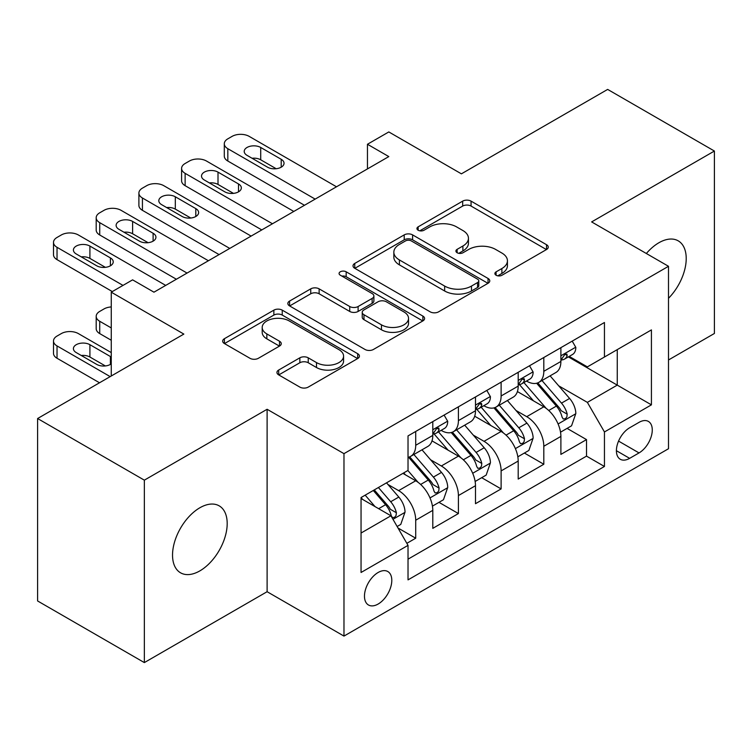 <?xml version="1.0" encoding="UTF-8"?>
<svg xmlns="http://www.w3.org/2000/svg" width="752" height="752" viewBox="0 0 752 752"><rect width="100%" height="100%" fill="white"/><g stroke="black" fill="none" stroke-linecap="round" stroke-linejoin="round"><path stroke-width="1.13" d="M496.104 275.241A4.145 2.397 0 0 0 501.979 275.241L546.507 249.532A5.931 3.422 0 0 0 548.246 247.107A5.931 3.422 0 0 0 546.507 244.691L471.062 201.132A5.931 3.422 0 0 0 462.687 201.132L418.15 226.841A4.145 2.397 0 0 0 416.937 228.533A4.145 2.397 0 0 0 418.15 230.234A4.145 2.397 0 0 0 424.015 230.234L429.777 226.907A18.969 10.951 0 0 1 456.605 226.907L462.894 230.535A18.969 10.951 0 0 1 468.449 238.281A18.969 10.951 0 0 1 462.894 246.017L457.131 249.344A4.145 2.397 0 0 0 455.909 251.046A4.145 2.397 0 0 0 457.131 252.738A4.145 2.397 0 0 0 462.997 252.738L468.759 249.41A18.969 10.951 0 0 1 495.587 249.41L501.875 253.039A18.969 10.951 0 0 1 507.431 260.784A18.969 10.951 0 0 1 501.875 268.53L496.104 271.848A4.145 2.397 0 0 0 494.891 273.549A4.145 2.397 0 0 0 496.104 275.241L496.104 271.848M199.863 570.881A38.643 22.316 120 0 0 225.111 536.825A38.643 22.316 120 0 0 219.189 505.852A38.643 22.316 120 0 0 199.863 507.769A38.643 22.316 120 0 0 174.614 541.825A38.643 22.316 120 0 0 180.536 572.798A38.643 22.316 120 0 0 199.863 570.881M668.5 298.3A38.643 22.316 120 0 0 678.21 240.837A38.643 22.316 120 0 0 658.893 242.755A38.643 22.316 120 0 0 646.353 253.509M378.134 604.044A19.326 11.158 120 0 0 390.758 587.011A19.326 11.158 120 0 0 387.797 571.529A19.326 11.158 120 0 0 378.134 572.488A19.326 11.158 120 0 0 365.51 589.512A19.326 11.158 120 0 0 368.471 604.993A19.326 11.158 120 0 0 378.134 604.044M278.682 370.04A5.931 3.422 0 0 0 276.943 372.456A5.931 3.422 0 0 0 278.682 374.881L299.851 387.101A5.931 3.422 0 0 0 308.235 387.101L357.689 358.544A5.931 3.422 0 0 0 359.428 356.119A5.931 3.422 0 0 0 357.689 353.703L282.244 310.144A5.931 3.422 0 0 0 273.86 310.144L224.406 338.701A5.931 3.422 0 0 0 222.667 341.117A5.931 3.422 0 0 0 224.406 343.542L249.974 358.3A5.931 3.422 0 0 0 258.359 358.3L279.518 346.08A5.931 3.422 0 0 0 281.257 343.664A5.931 3.422 0 0 0 279.518 341.239L266.847 333.926A15.858 9.156 0 0 1 262.194 327.449A15.858 9.156 0 0 1 271.989 318.989A15.858 9.156 0 0 1 289.266 320.972L338.936 349.652A15.858 9.156 0 0 1 343.579 356.119A15.858 9.156 0 0 1 333.794 364.579A15.858 9.156 0 0 1 316.507 362.596L308.235 357.82A5.931 3.422 0 0 0 299.851 357.82L278.682 370.04L278.682 374.881M668.5 359.973L714.4 333.474L714.4 151.039L607.654 89.413L461.399 173.844L388.812 131.938L367.455 144.262L388.812 156.585L153.963 292.18L132.606 279.857L111.258 292.18L111.258 376M144.346 480.161L144.346 662.587L267.11 591.711L267.11 409.276L144.346 480.161L37.6 418.526L183.845 334.085L111.258 292.18M267.11 409.276L343.974 453.653L668.5 266.293L668.5 448.728L343.974 636.089L343.974 453.653M714.4 151.039L591.636 221.915L668.5 266.293M430.2 311.845A5.931 3.422 0 0 0 438.585 311.845L488.039 283.288A5.931 3.422 0 0 0 489.778 280.863A5.931 3.422 0 0 0 488.039 278.447L412.594 234.887A5.931 3.422 0 0 0 404.209 234.887L354.756 263.444A5.931 3.422 0 0 0 353.017 265.86A5.931 3.422 0 0 0 354.756 268.285L430.2 311.845M341.953 276.134A4.145 2.397 0 0 1 346.164 276.727L346.164 271.792L422.868 316.075A5.931 3.422 0 0 1 424.598 318.491A5.931 3.422 0 0 1 422.868 320.916L373.406 349.473A5.931 3.422 0 0 1 365.021 349.473L289.576 305.914L289.576 301.073A5.931 3.422 0 0 0 287.847 303.488A5.931 3.422 0 0 0 289.576 305.914M289.576 301.073L310.745 288.853A5.931 3.422 0 0 1 319.13 288.853L349.727 306.515A5.931 3.422 0 0 0 358.112 306.515L372.146 298.412A5.931 3.422 0 0 0 373.885 295.987A5.931 3.422 0 0 0 372.146 293.571L340.299 275.176A4.145 2.397 0 0 1 339.077 273.484A4.145 2.397 0 0 1 341.643 271.275A4.145 2.397 0 0 1 346.164 271.792M144.346 662.587L37.6 600.961L37.6 418.526M406.851 543.329L415.715 538.216L397.987 527.989M387.91 484.448L398.635 490.633A24.158 13.95 60 0 1 415.715 520.215L432.795 510.354L432.795 528.355L458.41 513.56L438.98 502.345M430.614 459.792L441.33 465.986A24.158 13.95 60 0 1 458.41 495.568L475.49 485.707L475.49 503.699L501.114 488.913L481.684 477.689M473.309 435.145L484.034 441.33A24.158 13.95 60 0 1 501.114 470.912L518.194 461.051L518.194 479.052L543.809 464.257L543.809 446.265A24.158 13.95 -120 0 0 526.729 416.674L516.013 410.489M524.379 453.042L543.809 464.257M432.795 510.354A24.158 13.95 -120 0 0 415.715 480.772L402.903 473.375M475.49 485.707A24.158 13.95 -120 0 0 458.41 456.126L432.005 440.879M518.194 461.051A24.158 13.95 -120 0 0 501.114 431.469L474.709 416.223M639.031 422.351L629.64 427.775A18.715 10.81 120 0 0 617.411 444.272A18.715 10.81 120 0 0 620.278 459.265A18.715 10.81 120 0 0 629.64 458.344L639.031 452.92A18.715 10.81 120 0 0 651.26 436.423A18.715 10.81 120 0 0 648.393 421.421A18.715 10.81 120 0 0 639.031 422.351M361.054 533.036L390.946 515.778L408.026 545.369L408.026 579.877L604.448 466.475L604.448 431.958L587.368 402.376L558.708 385.832M408.026 545.369L361.054 572.479L361.054 497.542L408.026 470.423L408.026 435.906L604.448 322.505L604.448 357.021L651.42 329.902L651.42 404.849L604.448 431.958M441.104 430.351L441.33 430.482A24.158 13.95 60 0 0 453.409 431.676L470.489 421.816A24.158 13.95 -120 0 0 475.49 410.761L475.49 396.953M483.809 405.704L484.034 405.826A24.158 13.95 60 0 0 496.113 407.029L513.193 397.169A24.158 13.95 -120 0 0 518.194 386.105L518.194 372.296M408.026 559.168L586.513 456.126L586.513 439.6L560.889 454.396L560.889 436.404A24.158 13.95 -120 0 0 543.809 406.813L517.404 391.566M526.513 381.048L526.729 381.179A24.158 13.95 -120 0 0 538.808 382.373A24.158 13.95 -120 0 0 543.809 371.319L543.809 357.51M538.808 382.373L555.888 372.513A24.158 13.95 -120 0 0 560.889 361.458L560.889 347.65M415.715 431.469L415.715 445.278A24.158 13.95 60 0 1 410.705 456.332A24.158 13.95 60 0 1 408.026 457.31M410.705 456.332L427.785 446.472A24.158 13.95 -120 0 0 432.795 435.417L432.795 421.609M458.41 406.813L458.41 420.622A24.158 13.95 60 0 1 453.409 431.676M501.114 382.166L501.114 395.966A24.158 13.95 60 0 1 496.113 407.029M501.114 470.912L501.114 488.913M458.41 495.568L458.41 513.56M415.715 520.215L415.715 538.216M390.946 515.778L361.054 498.529M587.368 402.376L617.26 385.118L617.26 349.624L651.42 329.902M568.352 356.89L651.42 404.849M569.208 356.392L587.368 366.882L604.448 357.021M267.11 591.711L343.974 636.089M367.455 144.262L367.455 168.918M567.083 428.386L586.513 439.6M586.513 456.126L604.448 466.475M497.768 275.824L501.875 273.455A18.969 10.951 0 0 0 507.431 265.71L507.431 260.784M468.449 238.281L468.449 243.206A18.969 10.951 0 0 1 462.894 250.952L458.786 253.321M546.431 249.579L471.062 206.067A5.931 3.422 0 0 0 462.687 206.067L419.804 230.817M487.963 283.335L412.594 239.822A5.931 3.422 0 0 0 404.209 239.822L354.831 268.332M477.558 282.564A4.145 2.397 0 0 0 478.78 280.863A4.145 2.397 0 0 0 477.558 279.171L411.335 240.941A4.145 2.397 0 0 0 405.469 240.941L399.397 244.447A18.969 10.951 0 0 0 393.841 252.193A18.969 10.951 0 0 0 399.397 259.938L444.658 286.07A18.969 10.951 0 0 0 471.485 286.07L477.558 282.564L477.558 287.49A4.145 2.397 0 0 0 478.78 285.798L478.78 280.863M393.841 252.193L393.841 257.118A18.969 10.951 0 0 0 399.397 264.864L399.397 259.938M477.558 287.49L471.485 290.996A18.969 10.951 0 0 1 444.658 290.996L399.397 264.864M289.661 305.961L310.745 293.778L310.745 288.853M373.885 295.987L373.885 300.922A5.931 3.422 0 0 1 372.146 303.338L358.112 311.45A5.931 3.422 0 0 1 349.727 311.45L319.13 293.778A5.931 3.422 0 0 0 310.745 293.778M346.164 276.727L422.784 320.963M381.471 324.845A15.858 9.156 0 0 0 398.757 326.829A15.858 9.156 0 0 0 408.543 318.378A15.858 9.156 0 0 0 403.899 311.901L386.396 301.796A5.931 3.422 0 0 0 378.021 301.796L363.977 309.909A5.931 3.422 0 0 0 362.238 312.324A5.931 3.422 0 0 0 363.977 314.74L381.471 324.845L381.471 329.78A15.858 9.156 0 0 0 398.757 331.764A15.858 9.156 0 0 0 408.543 323.304L408.543 318.378M362.238 312.324L362.238 317.259A5.931 3.422 0 0 0 363.977 319.675L363.977 314.74M381.471 329.78L363.977 319.675M343.579 356.119L343.579 361.054A15.858 9.156 0 0 1 333.794 369.514A15.858 9.156 0 0 1 316.507 367.531L308.235 362.746A5.931 3.422 0 0 0 299.851 362.746L278.766 374.919M262.194 327.449L262.194 332.375A15.858 9.156 0 0 0 266.847 338.851L266.847 333.926M279.443 346.127L266.847 338.851M357.614 358.591L282.244 315.079A5.931 3.422 0 0 0 273.86 315.079L224.481 343.589M560.531 432.174L571.567 425.801L575.835 413.468A15.999 9.24 -120 0 0 569.602 398.447L550.097 375.859M546.187 408.374L523.89 382.561M533.497 400.863L520.553 385.879A38.343 22.137 -120 0 0 519.369 384.545M536.637 383.238L556.367 406.089A15.999 9.24 60 0 1 562.073 417.116L563.239 419.005L565.401 418.704L566.848 416.946L567.196 414.155A15.999 9.24 -120 0 0 561.49 403.128L541.985 380.54M537.793 382.871L558.999 407.415A8.15 4.709 60 0 1 561.048 410.611L567.196 414.155M315.154 199.111L227.828 148.699A12.079 6.975 -0 0 1 224.293 143.773A12.079 6.975 -0 0 1 227.828 138.838L232.095 136.375A12.079 6.975 -0 0 1 249.185 136.375L336.501 186.787M224.293 143.773L224.293 156.096A12.079 6.975 180 0 0 227.828 161.031L304.475 205.277M572.206 341.117L575.835 347.405A15.999 9.24 60 0 1 572.526 354.483L564.414 359.165A15.999 9.24 -120 0 0 567.196 355.48L566.858 354.06L564.855 354.455L562.073 358.441A15.999 9.24 60 0 1 560.889 360.716M247.041 155.354A9.663 5.574 180 0 1 244.212 151.415A9.663 5.574 180 0 1 250.181 146.255A9.663 5.574 180 0 1 260.709 147.467L281.201 159.302A9.663 5.574 180 0 1 284.04 163.25A9.663 5.574 180 0 1 278.071 168.401A9.663 5.574 180 0 1 267.543 167.188L247.041 155.354M561.424 359.917L561.49 359.917A15.999 9.24 -120 0 0 564.414 359.165M252.07 158.258A9.663 5.574 180 0 1 260.709 159.791L276.181 168.73M517.837 456.821L528.863 450.448L533.14 438.125A15.999 9.24 -120 0 0 526.908 423.103L507.393 400.515M503.483 433.03L481.186 407.217M490.793 425.51L477.858 410.526A38.343 22.137 -120 0 0 476.665 409.191M493.932 407.894L513.663 430.746A15.999 9.24 60 0 1 519.369 441.762L520.534 443.661L522.696 443.36L524.144 441.603L524.492 438.811A15.999 9.24 -120 0 0 518.786 427.785L499.281 405.196M495.098 407.518L516.295 432.071A8.15 4.709 60 0 1 518.354 435.258L524.492 438.811M475.132 481.477L486.168 475.104L490.436 462.781A15.999 9.24 -120 0 0 484.203 447.75L464.689 425.162M460.788 457.686L438.491 431.864M448.098 450.166L435.154 435.182A38.343 22.137 -120 0 0 433.97 433.848M451.228 432.55L470.968 455.392A15.999 9.24 60 0 1 476.674 466.419L477.84 468.317L480.002 468.007L481.449 466.249L481.797 463.458A15.999 9.24 -120 0 0 476.091 452.431L456.577 429.843M452.394 432.174L473.6 456.727A8.15 4.709 60 0 1 475.649 459.914L481.797 463.458M432.428 506.124L443.464 499.76L447.731 487.428A15.999 9.24 -120 0 0 441.499 472.406L421.994 449.818M418.084 482.333L407.866 470.508M111.258 327.928L99.725 321.273L99.725 333.597A12.079 6.975 180 0 1 96.19 328.671L96.19 316.338A12.079 6.975 -0 0 0 99.725 321.273M111.258 340.252L99.725 333.597M405.394 474.822L403.739 472.895M408.533 457.197L428.264 480.049A15.999 9.24 60 0 1 433.97 491.075L435.135 492.964L437.297 492.663L438.745 490.906L439.093 488.114A15.999 9.24 -120 0 0 433.387 477.088L413.882 454.499M409.69 456.831L430.896 481.374A8.15 4.709 60 0 1 432.955 484.561L439.093 488.114M111.258 306.938A12.079 6.975 -0 0 0 104.002 308.94L99.725 311.413A12.079 6.975 -0 0 0 96.19 316.338M397.141 526.503L400.769 524.407L405.037 512.084A15.999 9.24 -120 0 0 398.804 497.053L386.519 482.84M110.187 376.62L57.03 345.92A12.079 6.975 -0 0 1 53.495 340.994A12.079 6.975 -0 0 1 57.03 336.059L61.297 333.597A12.079 6.975 -0 0 1 78.377 333.597L111.258 352.585M375.051 506.604L365.171 495.164M99.518 382.777L57.03 358.253A12.079 6.975 180 0 1 53.495 353.318L53.495 340.994M362.699 499.469L361.054 497.57M105.374 365.951L89.911 357.021A9.663 5.574 -0 0 0 81.272 355.48M373.283 490.483L385.569 504.695A15.999 9.24 60 0 1 391.275 515.722L392.431 517.62L394.593 517.32L396.041 515.562L396.398 512.761A15.999 9.24 -120 0 0 390.692 501.744L378.406 487.522M374.27 489.909L388.201 506.03A8.15 4.709 60 0 1 390.25 509.217L396.398 512.761M111.258 357.087A9.663 5.574 -0 0 0 110.403 356.523L89.911 344.689A9.663 5.574 -0 0 0 79.383 343.485A9.663 5.574 -0 0 0 73.414 348.637A9.663 5.574 -0 0 0 76.243 352.585L96.735 364.41A9.663 5.574 -0 0 0 111.258 363.846M272.45 223.767L185.133 173.355A12.079 6.975 -0 0 1 181.589 168.42A12.079 6.975 -0 0 1 185.133 163.494L189.401 161.031A12.079 6.975 -0 0 1 206.48 161.031L293.797 211.444M181.589 168.42L181.589 180.753A12.079 6.975 180 0 0 185.133 185.678L261.781 229.933M529.511 365.773L533.14 372.052A15.999 9.24 60 0 1 529.822 379.13L521.709 383.821A15.999 9.24 -120 0 0 524.492 380.136L524.163 378.717L522.161 379.111L519.369 383.088A15.999 9.24 60 0 1 518.194 385.372M204.347 180.01A9.663 5.574 180 0 1 201.517 176.062A9.663 5.574 180 0 1 207.477 170.911A9.663 5.574 180 0 1 218.005 172.123L238.506 183.958A9.663 5.574 180 0 1 241.336 187.897A9.663 5.574 180 0 1 235.367 193.048A9.663 5.574 180 0 1 224.839 191.845L204.347 180.01M518.73 384.573L518.786 384.563A15.999 9.24 -120 0 0 521.709 383.821M209.376 182.915A9.663 5.574 180 0 1 218.005 184.447L233.477 193.377M229.755 248.423L142.429 198.002A12.079 6.975 -0 0 1 138.894 193.076A12.079 6.975 -0 0 1 142.429 188.141L146.696 185.678A12.079 6.975 -0 0 1 163.776 185.678L251.102 236.09M138.894 193.076L138.894 205.399A12.079 6.975 180 0 0 142.429 210.334L219.076 254.58M486.807 390.42L490.436 396.708A15.999 9.24 60 0 1 487.127 403.786L479.005 408.468A15.999 9.24 -120 0 0 481.797 404.783L481.459 403.363L479.456 403.768L476.674 407.744A15.999 9.24 60 0 1 475.49 410.019M161.642 204.666A9.663 5.574 180 0 1 158.813 200.718A9.663 5.574 180 0 1 164.782 195.567A9.663 5.574 180 0 1 175.31 196.77L195.802 208.605A9.663 5.574 180 0 1 198.631 212.553A9.663 5.574 180 0 1 192.672 217.704A9.663 5.574 180 0 1 182.144 216.491L161.642 204.666M476.025 409.22L476.091 409.22A15.999 9.24 -120 0 0 479.005 408.468M166.671 207.561A9.663 5.574 180 0 1 175.31 209.103L190.782 218.033M187.051 273.07L99.725 222.658A12.079 6.975 -0 0 1 96.19 217.732A12.079 6.975 -0 0 1 99.725 212.797L104.002 210.334A12.079 6.975 -0 0 1 121.081 210.334L208.398 260.747M96.19 217.732L96.19 230.056A12.079 6.975 180 0 0 99.725 234.981L176.372 279.236M444.103 415.076L447.731 421.355A15.999 9.24 60 0 1 444.423 428.443L436.31 433.124A15.999 9.24 -120 0 0 439.093 429.439L438.754 428.02L436.762 428.414L433.97 432.4A15.999 9.24 60 0 1 432.795 434.675M118.948 229.313A9.663 5.574 180 0 1 116.118 225.374A9.663 5.574 180 0 1 122.078 220.214A9.663 5.574 180 0 1 132.606 221.426L153.107 233.261A9.663 5.574 180 0 1 155.937 237.2A9.663 5.574 180 0 1 149.968 242.36A9.663 5.574 180 0 1 139.44 241.148L118.948 229.313M433.321 433.876L433.387 433.876A15.999 9.24 -120 0 0 436.31 433.124M123.967 232.218A9.663 5.574 180 0 1 132.606 233.75L148.078 242.68M122.999 285.403L57.03 247.314A12.079 6.975 -0 0 1 53.495 242.379A12.079 6.975 -0 0 1 57.03 237.453L61.297 234.981A12.079 6.975 -0 0 1 78.377 234.981L165.703 285.403M53.495 242.379L53.495 254.712A12.079 6.975 180 0 0 57.03 259.637L112.321 291.56M76.243 253.969A9.663 5.574 180 0 1 73.414 250.021A9.663 5.574 180 0 1 79.383 244.87A9.663 5.574 180 0 1 89.911 246.083L110.403 257.908A9.663 5.574 180 0 1 113.232 261.856A9.663 5.574 180 0 1 107.273 267.007A9.663 5.574 180 0 1 96.735 265.804L76.243 253.969M81.272 256.874A9.663 5.574 180 0 1 89.911 258.406L105.374 267.336M398.635 490.633L415.715 480.772M441.33 465.986L458.41 456.126M484.034 441.33L501.114 431.469M526.729 416.674L543.809 406.813M543.809 371.319L560.889 361.458M415.715 445.278L432.795 435.417M458.41 420.622L475.49 410.761M501.114 395.966L518.194 386.105M543.809 446.265L560.889 436.404M618.558 441.095L639.031 452.92M616.405 450.702L629.64 458.344M501.875 273.455L501.875 268.53M457.131 252.738L457.131 249.344M462.894 250.952L462.894 246.017M418.15 230.234L418.15 226.841M462.687 206.067L462.687 201.132M471.062 206.067L471.062 201.132M546.507 249.532L546.507 244.691M354.756 268.285L354.756 263.444M404.209 239.822L404.209 234.887M412.594 239.822L412.594 234.887M488.039 283.288L488.039 278.447M444.658 290.996L444.658 286.07M471.485 290.996L471.485 286.07M319.13 293.778L319.13 288.853M349.727 311.45L349.727 306.515M358.112 311.45L358.112 306.515M372.146 303.338L372.146 298.412M422.868 320.916L422.868 316.075M299.851 362.746L299.851 357.82M308.235 362.746L308.235 357.82M316.507 367.531L316.507 362.596M279.518 346.08L279.518 341.239M224.406 343.542L224.406 338.701M273.86 315.079L273.86 310.144M282.244 315.079L282.244 310.144M357.689 358.544L357.689 353.703M558.097 423.968L575.731 413.779M561.49 403.128L569.602 398.447M548.734 410.498L556.367 406.089M227.828 161.031L227.828 148.699M575.731 347.217L560.889 355.781M260.709 147.467L260.709 159.791M281.201 159.302L281.201 167.188M565.128 354.286L567.196 355.48M515.393 448.615L533.027 438.435M518.786 427.785L526.908 423.103M506.03 435.145L513.663 430.746M472.688 473.271L490.332 463.091M476.091 452.431L484.203 447.75M463.335 459.801L470.968 455.392M429.994 497.918L447.628 487.738M433.387 477.088L441.499 472.406M420.631 484.457L428.264 480.049M57.03 345.92L57.03 358.253M392.976 519.294L404.933 512.394M390.692 501.744L398.804 497.053M378.66 508.69L385.569 504.695M89.911 357.021L89.911 344.689M110.403 364.41L110.403 356.523M185.133 185.678L185.133 173.355M533.027 371.873L518.194 380.437M218.005 172.123L218.005 184.447M238.506 183.958L238.506 191.845M522.433 378.942L524.492 380.136M142.429 210.334L142.429 198.002M490.332 396.52L475.49 405.093M175.31 196.77L175.31 209.103M195.802 208.605L195.802 216.491M479.729 403.589L481.797 404.783M99.725 234.981L99.725 222.658M447.628 421.176L432.795 429.74M132.606 221.426L132.606 233.75M153.107 233.261L153.107 241.148M437.025 428.245L439.093 429.439M57.03 259.637L57.03 247.314M89.911 246.083L89.911 258.406M110.403 257.908L110.403 265.804"/></g></svg>
